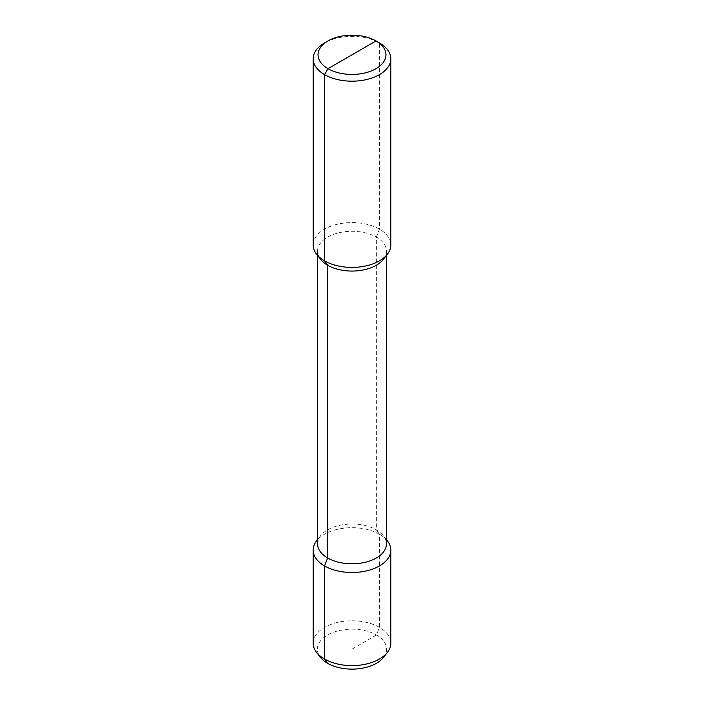 <?xml version="1.0" encoding="UTF-8"?>
<svg xmlns="http://www.w3.org/2000/svg" width="704" height="704" viewBox="0 0 704 704"><rect width="100%" height="100%" fill="white"/><g stroke="black" fill="none" stroke-linecap="round" stroke-linejoin="round"><path stroke-width="0.53" stroke-dasharray="3.52 2.64" d="M313.174 245.001A38.826 22.414 180 0 1 337.146 224.294A38.826 22.414 180 0 1 379.447 229.152A38.826 22.414 180 0 1 390.826 245.001M387.438 540.936A38.826 22.414 0 0 0 379.447 534.239L376.358 529.848L376.358 237.107L379.447 229.152L379.447 42.926A38.826 22.414 0 0 0 324.553 42.926M383.451 259.292A34.452 19.888 180 0 0 386.452 251.178A34.452 19.888 180 0 0 376.358 237.107A34.452 19.888 0 0 0 338.818 232.795A34.452 19.888 0 0 0 317.548 251.178A34.452 19.888 0 0 0 320.549 259.292M317.548 543.91A34.452 19.888 0 0 1 320.549 535.788A34.452 19.888 0 0 1 376.358 529.848A34.452 19.888 180 0 1 383.451 535.788A34.452 19.888 180 0 1 386.452 543.91M352 649.141L376.482 635.008L379.447 627.352L379.447 534.239A38.826 22.414 0 0 0 316.562 540.936M313.174 643.201A38.826 22.414 0 0 1 337.146 622.494A38.826 22.414 0 0 1 379.447 627.352A38.826 22.414 180 0 1 390.826 643.201M383.601 657.307A34.619 19.985 180 0 0 376.482 635.008A34.619 19.985 0 0 0 332.367 632.685A34.619 19.985 0 0 0 320.399 657.307M386.452 251.178L386.452 255.42M317.548 251.178L317.548 255.42M320.549 535.788L317.548 539.669M383.451 535.788L386.452 539.669"/><path stroke-width="1.06" d="M352 54.815L327.985 68.675L324.553 74.624A38.826 22.414 0 0 0 366.854 79.482A38.826 22.414 0 0 0 390.826 58.775A38.826 22.414 0 0 0 379.447 42.926L376.024 40.946A33.968 19.615 0 0 0 327.976 40.946A33.968 19.615 0 0 0 327.985 68.675A33.968 19.615 0 0 0 376.015 68.675A33.968 19.615 0 0 0 376.024 40.946A33.968 19.615 0 0 0 376.015 40.946L327.985 68.675L324.553 74.624L324.553 260.85A38.826 22.414 180 0 1 316.562 254.144A38.826 22.414 180 0 1 313.174 245.001L313.174 58.775A38.826 22.414 0 0 0 324.553 74.624L324.553 260.85L327.642 265.241L327.642 557.982L324.553 565.937A38.826 22.414 0 0 0 366.854 570.794A38.826 22.414 0 0 0 390.826 550.088A38.826 22.414 0 0 0 387.438 540.936L386.452 539.669M390.826 58.775L390.826 245.001A38.826 22.414 180 0 1 387.438 254.144A38.826 22.414 180 0 1 324.553 260.85L327.642 265.241L327.642 557.982L324.553 565.937L324.553 659.05L327.518 663.274A34.619 19.985 0 0 1 320.399 657.307L316.562 652.353A38.826 22.414 0 0 0 324.553 659.05L327.518 663.274A34.619 19.985 180 0 0 383.601 657.307L387.438 652.353A38.826 22.414 180 0 1 324.553 659.05L324.553 565.937A38.826 22.414 0 0 1 313.174 550.088A38.826 22.414 0 0 1 316.562 540.936L317.548 539.669M327.976 40.946L324.553 42.926A38.826 22.414 0 0 0 313.174 58.775M316.562 254.144L320.549 259.292A34.452 19.888 0 0 0 327.642 265.241A34.452 19.888 180 0 0 383.451 259.292L387.438 254.144M386.452 255.42L386.452 543.91A34.452 19.888 180 0 1 365.182 562.294A34.452 19.888 180 0 1 327.642 557.982A34.452 19.888 0 0 1 317.548 543.91L317.548 255.42M390.826 550.088L390.826 643.201A38.826 22.414 180 0 1 387.438 652.353M313.174 550.088L313.174 643.201A38.826 22.414 0 0 0 316.562 652.353"/></g></svg>

